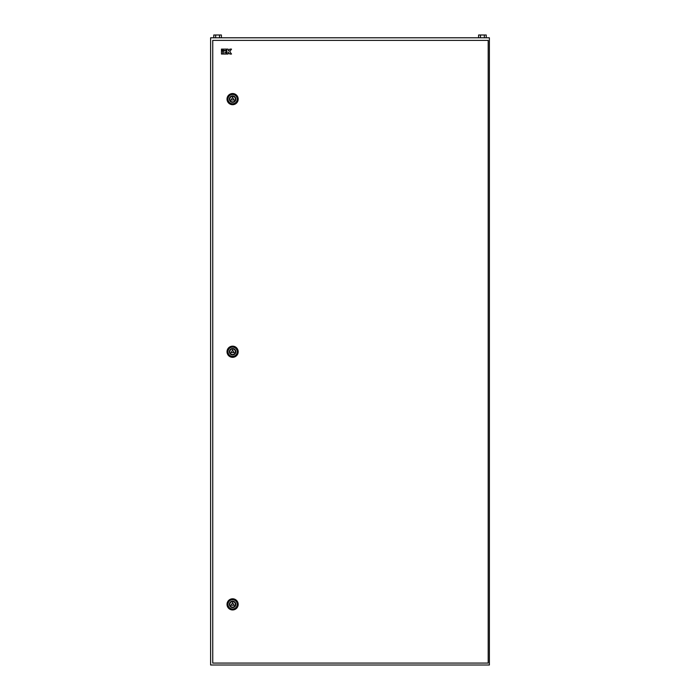 <?xml version="1.0" encoding="UTF-8"?>
<svg xmlns="http://www.w3.org/2000/svg" width="700" height="700" viewBox="0 0 700 700"><rect width="100%" height="100%" fill="white"/><g stroke="black" fill="none" stroke-linecap="round" stroke-linejoin="round"><path stroke-width="1.05" d="M210.621 37.791L489.379 37.791L489.379 665L210.621 665L210.621 37.791M480.498 37.791L480.498 35L478.59 35L478.59 37.791M480.498 35L484.321 35L484.321 37.791M484.321 35L486.238 35L486.238 37.791M215.679 37.791L215.679 35L213.763 35L213.763 37.791M215.679 35L219.502 35L219.502 37.791M219.502 35L221.41 35L221.41 37.791M229.819 99.111A2.791 2.791 0 0 0 232.61 101.902A2.791 2.791 0 0 0 235.392 99.111A2.791 2.791 0 0 0 232.61 96.329A2.791 2.791 0 0 0 229.819 99.111M227.027 99.111A5.574 5.574 0 0 0 232.61 104.694A5.574 5.574 0 0 0 238.184 99.111A5.574 5.574 0 0 0 232.61 93.538A5.574 5.574 0 0 0 227.027 99.111M231.096 99.986L234.115 99.986L232.61 97.37L231.096 99.986M229.819 351.741A2.791 2.791 0 0 0 232.61 354.533A2.791 2.791 0 0 0 235.392 351.741A2.791 2.791 0 0 0 232.61 348.959A2.791 2.791 0 0 0 229.819 351.741M227.027 351.741A5.574 5.574 0 0 0 232.61 357.315A5.574 5.574 0 0 0 238.184 351.741A5.574 5.574 0 0 0 232.61 346.168A5.574 5.574 0 0 0 227.027 351.741M231.096 352.616L234.115 352.616L232.61 350L231.096 352.616M229.819 604.371A2.791 2.791 0 0 0 232.61 607.154A2.791 2.791 0 0 0 235.392 604.371A2.791 2.791 0 0 0 232.61 601.58A2.791 2.791 0 0 0 229.819 604.371M227.027 604.371A5.574 5.574 0 0 0 232.61 609.945A5.574 5.574 0 0 0 238.184 604.371A5.574 5.574 0 0 0 232.61 598.798A5.574 5.574 0 0 0 227.027 604.371M231.096 605.238L234.115 605.238L232.61 602.63L231.096 605.238M212.748 40.399L212.748 663.084L488.198 663.084L488.198 40.399L212.748 40.399M221.454 54.031L222.801 54.031L222.801 50.899L221.454 50.899L221.454 54.031M222.801 49.114L221.454 49.114L221.454 50.453L222.801 50.453L222.801 49.114M226.328 49.114L223.248 49.114L223.248 50.453L226.328 50.453L226.328 49.114M223.248 50.899L223.248 54.031L226.328 54.031L226.328 52.692L224.586 52.692L226.328 52.246L226.328 50.899L223.248 50.899M226.774 54.031L228.121 54.031L228.121 52.246L229.862 54.031L231.516 54.031L229.74 51.572L231.516 49.114L229.862 49.114L228.568 50.899L228.121 49.114L226.774 49.114L226.774 54.031M227.973 99.111A4.629 4.629 0 0 1 232.61 94.483A4.629 4.629 0 0 1 237.239 99.111A4.629 4.629 0 0 1 232.61 103.749A4.629 4.629 0 0 1 227.973 99.111M235.812 99.111A3.203 3.203 0 0 0 232.61 95.909A3.203 3.203 0 0 0 229.399 99.111A3.203 3.203 0 0 0 232.61 102.322A3.203 3.203 0 0 0 235.812 99.111M227.973 351.741A4.629 4.629 0 0 1 232.61 347.113A4.629 4.629 0 0 1 237.239 351.741A4.629 4.629 0 0 1 232.61 356.37A4.629 4.629 0 0 1 227.973 351.741M235.812 351.741A3.203 3.203 0 0 0 232.61 348.539A3.203 3.203 0 0 0 229.399 351.741A3.203 3.203 0 0 0 232.61 354.944A3.203 3.203 0 0 0 235.812 351.741M227.973 604.371A4.629 4.629 0 0 1 232.61 599.734A4.629 4.629 0 0 1 237.239 604.371A4.629 4.629 0 0 1 232.61 609A4.629 4.629 0 0 1 227.973 604.371M235.812 604.371A3.203 3.203 0 0 0 232.61 601.169A3.203 3.203 0 0 0 229.399 604.371A3.203 3.203 0 0 0 232.61 607.574A3.203 3.203 0 0 0 235.812 604.371"/></g></svg>
